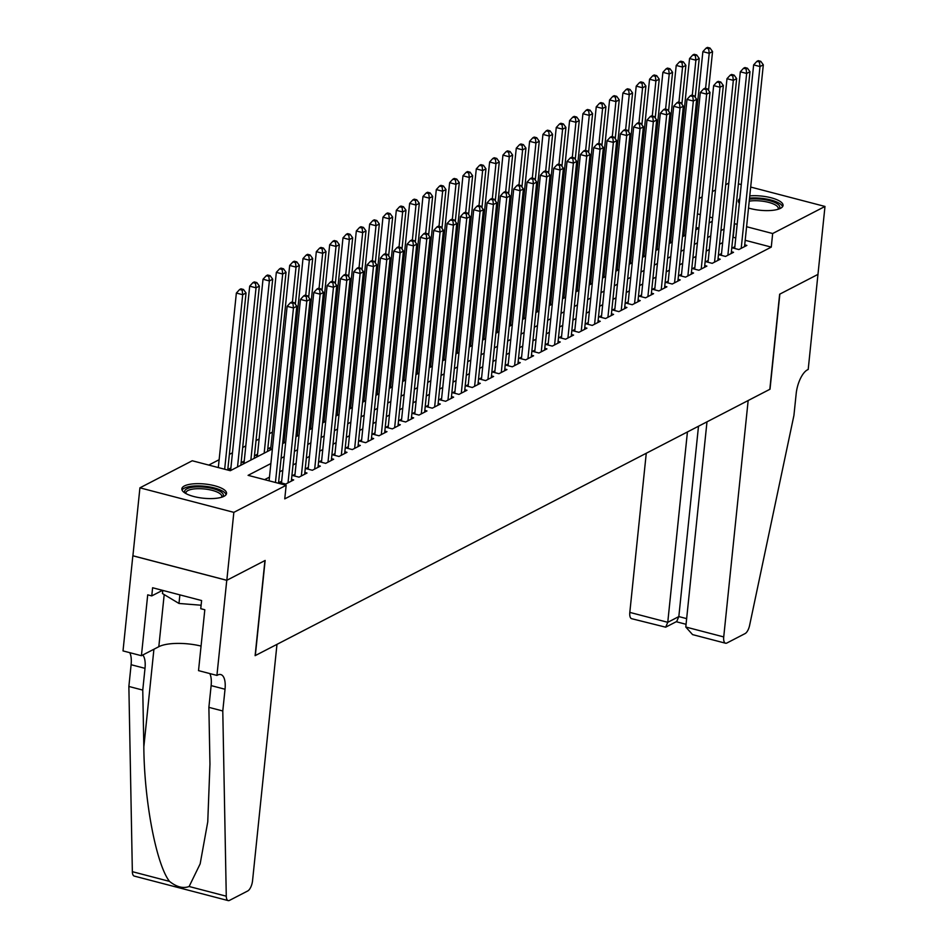 <?xml version="1.0" encoding="UTF-8"?>
<svg xmlns="http://www.w3.org/2000/svg" width="948" height="948" viewBox="0 0 948 948"><rect width="100%" height="100%" fill="white"/><g stroke="black" fill="none" stroke-linecap="round" stroke-linejoin="round"><path stroke-width="1.42" d="M749.773 195.892A22.468 7.134 -174.1 0 1 772.324 198.108A22.468 7.134 -174.1 0 1 783.048 205.467A22.468 7.134 -174.1 0 1 780.5 208.323A22.468 7.134 -174.1 0 1 748.517 208.039M739.345 203.287A22.468 7.134 -174.1 0 1 738.35 200.846A22.468 7.134 -174.1 0 1 739.819 198.653M224.012 496.302A22.468 7.134 -174.1 0 1 198.499 497.534A22.468 7.134 -174.1 0 1 181.862 488.824A22.468 7.134 -174.1 0 1 184.41 485.957A22.468 7.134 -174.1 0 1 209.923 484.724A22.468 7.134 -174.1 0 1 226.56 493.434A22.468 7.134 -174.1 0 1 224.012 496.302M750.686 187.052L824.985 206.451L817.97 274.387L779.647 294.212L769.823 389.32L255.32 655.566L265.144 560.458L226.821 580.294L132.91 555.765L139.925 487.829L192.243 460.764L230.317 470.706L272.384 448.937M672.322 225.186L670.983 225.885M658.99 232.082L657.651 232.781M645.671 238.979L644.32 239.678M632.34 245.876L630.989 246.575M619.008 252.772L617.658 253.472M605.677 259.669L604.338 260.368M592.346 266.566L591.007 267.265M579.027 273.474L577.676 274.162M565.695 280.371L564.344 281.058M552.364 287.268L551.013 287.955M539.033 294.164L537.694 294.864M525.702 301.061L524.363 301.76M512.382 307.958L511.031 308.657M499.051 314.854L497.7 315.554M485.72 321.751L484.369 322.45M472.388 328.648L471.038 329.347M459.057 335.545L457.718 336.244M445.726 342.441L444.387 343.14M432.406 349.338L431.056 350.037M419.075 356.235L417.724 356.934M405.744 363.143L404.393 363.831M392.413 370.04L391.074 370.727M379.082 376.937L377.742 377.624M365.762 383.833L364.411 384.533M352.431 390.73L351.08 391.429M339.1 397.627L337.749 398.326M325.768 404.523L324.429 405.223M312.437 411.42L311.098 412.119M299.106 418.317L297.767 419.016M285.786 425.214L284.436 425.913M272.455 432.11L269.339 433.722M259.124 439.007L256.007 440.619M245.793 445.904L242.688 447.515M232.461 452.8L229.357 454.412M219.142 459.709L208.761 465.077M685.712 205.396L687.063 204.697M699.043 198.499L702.148 196.888M712.375 191.603L715.479 189.991M725.694 184.706L728.811 183.094M734.854 246.681L732.52 247.89L738.871 249.549L746.87 245.413L744.713 244.845M721.523 253.578L719.188 254.787L725.54 256.446L733.539 252.31L731.382 251.741M708.203 260.475L705.869 261.684L712.209 263.343L720.207 259.207L718.063 258.638M694.872 267.372L692.538 268.58L698.877 270.239L706.876 266.104L704.731 265.535M681.541 274.268L679.206 275.477L685.558 277.136L693.545 273L691.4 272.432M668.21 281.165L665.875 282.374L672.227 284.033L680.226 279.897L678.069 279.34M654.878 288.074L652.544 289.27L658.896 290.929L666.894 286.794L664.738 286.237M641.547 294.97L639.225 296.167L645.564 297.826L653.563 293.69L651.418 293.133M628.228 301.867L625.893 303.076L632.233 304.723L640.232 300.587L638.087 300.03M614.896 308.764L612.562 309.972L618.902 311.619L626.901 307.484L624.756 306.927M601.565 315.66L599.231 316.869L605.582 318.516L613.581 314.381L611.424 313.824M588.234 322.557L585.9 323.766L592.251 325.425L600.25 321.277L598.093 320.72M574.903 329.454L572.58 330.662L578.92 332.321L586.919 328.174L584.774 327.617M561.583 336.35L559.249 337.559L565.589 339.218L573.587 335.071L571.443 334.514M548.252 343.247L545.918 344.456L552.257 346.115L560.256 341.979L558.111 341.41M534.921 350.144L532.586 351.353L538.938 353.012L546.925 348.876L544.78 348.307M521.59 357.041L519.255 358.249L525.607 359.908L533.606 355.773L531.449 355.204M508.258 363.937L505.924 365.146L512.276 366.805L520.274 362.669L518.118 362.1M494.927 370.834L492.605 372.043L498.944 373.702L506.943 369.566L504.798 368.997M481.608 377.731L479.273 378.939L485.613 380.598L493.612 376.463L491.467 375.906M468.276 384.639L465.942 385.836L472.294 387.495L480.281 383.359L478.136 382.802M454.945 391.536L452.611 392.733L458.962 394.392L466.961 390.256L464.804 389.699M441.614 398.433L439.279 399.641L445.631 401.288L453.63 397.153L451.473 396.596M428.283 405.329L425.96 406.538L432.3 408.185L440.299 404.049L438.154 403.493M414.963 412.226L412.629 413.435L418.969 415.094L426.967 410.946L424.822 410.389M401.632 419.123L399.298 420.331L405.637 421.99L413.636 417.843L411.491 417.286M388.301 426.019L385.966 427.228L392.318 428.887L400.317 424.74L398.16 424.183M374.97 432.916L372.635 434.125L378.987 435.784L386.985 431.648L384.829 431.079M361.638 439.813L359.316 441.021L365.655 442.68L373.654 438.545L371.498 437.976M348.319 446.709L345.984 447.918L352.324 449.577L360.323 445.442L358.178 444.873M334.988 453.606L332.653 454.815L338.993 456.474L346.992 452.338L344.847 451.769M321.656 460.503L319.322 461.712L325.674 463.371L333.66 459.235L331.516 458.666M308.325 467.4L305.991 468.608L312.342 470.267L320.341 466.132L318.184 465.575M294.994 474.308L292.659 475.505L299.011 477.164L307.01 473.028L304.853 472.471M281.663 481.205L279.34 482.402L285.68 484.061L293.679 479.925L291.534 479.368M230.897 467.945L228.575 469.153L231.727 469.971M244.228 461.048L241.894 462.257L245.058 463.074M257.56 454.151L255.225 455.36L258.377 456.178M270.891 447.255L268.557 448.463L271.709 449.281M284.222 440.358L282.871 441.045M297.542 433.461L296.203 434.148M310.873 426.553L309.534 427.252M324.204 419.656L322.865 420.355M337.535 412.759L336.185 413.458M350.867 405.863L349.516 406.562M364.198 398.966L362.847 399.665M377.517 392.069L376.178 392.768M390.849 385.172L389.51 385.872M404.18 378.276L402.829 378.975M417.511 371.379L416.16 372.078M430.842 364.482L429.491 365.181M444.162 357.586L442.823 358.285M457.493 350.689L456.154 351.376M470.824 343.792L469.473 344.48M484.155 336.896L482.805 337.583M497.487 329.987L496.136 330.686M510.806 323.09L509.467 323.789M524.137 316.194L522.798 316.893M537.469 309.297L536.13 309.996M550.8 302.4L549.449 303.099M564.131 295.503L562.78 296.203M577.462 288.607L576.111 289.306M590.782 281.71L589.443 282.409M604.113 274.813L602.774 275.512M617.444 267.917L616.093 268.616M630.775 261.02L629.425 261.707M644.107 254.123L642.756 254.811M657.426 247.227L656.087 247.914M670.757 240.318L669.418 241.017M695.808 229.819L698.913 228.207L696.045 227.473M685.001 224.581L683.757 224.261M285.04 442.384L282.8 441.804M298.371 435.488L296.12 434.895M311.702 428.591L309.451 427.998M325.034 421.694L322.782 421.102M338.353 414.797L336.113 414.205M351.684 407.901L349.445 407.308M365.016 401.004L362.764 400.411M378.347 394.107L376.095 393.515M391.678 387.199L389.427 386.618M404.997 380.302L402.758 379.721M418.329 373.405L416.089 372.825M431.66 366.509L429.408 365.928M444.991 359.612L442.74 359.031M458.322 352.715L456.071 352.135M471.642 345.819L469.402 345.238M484.973 338.922L482.733 338.329M498.304 332.025L496.065 331.433M511.636 325.128L509.384 324.536M524.967 318.232L522.715 317.639M538.298 311.335L536.047 310.743M551.618 304.438L549.378 303.846M564.949 297.53L562.709 296.949M578.28 290.633L576.029 290.052M591.611 283.736L589.36 283.156M604.942 276.84L602.691 276.259M618.262 269.943L616.022 269.362M631.593 263.046L629.354 262.466M644.924 256.15L642.685 255.569M658.256 249.253L656.004 248.66M671.587 242.356L669.335 241.764M684.918 235.459L682.667 234.867M684.089 233.421L682.738 234.12M270.879 463.548L248.092 475.339L286.166 485.281L284.756 498.873L771.269 247.108L745.187 240.294M735.766 237.841L732.875 237.332M722.66 242.617L719.544 244.228M709.329 249.514L706.224 251.125M695.998 256.41L692.893 258.022M682.667 263.307L679.562 264.919M669.347 270.204L666.231 271.815M656.016 277.1L652.899 278.712M642.685 284.009L639.568 285.609M629.354 290.906L626.249 292.505M616.022 297.802L612.918 299.414M602.703 304.699L599.586 306.311M589.372 311.596L586.255 313.207M576.04 318.492L572.924 320.104M562.709 325.389L559.604 327.001M549.378 332.286L546.273 333.897M536.058 339.183L532.942 340.794M522.727 346.079L519.611 347.691M509.396 352.976L506.279 354.588M496.065 359.873L492.96 361.484M482.733 366.769L479.629 368.381M469.402 373.666L466.298 375.278M456.083 380.575L452.966 382.174M442.752 387.471L439.635 389.083M429.42 394.368L426.304 395.98M416.089 401.265L412.984 402.876M402.758 408.161L399.653 409.773M389.438 415.058L386.322 416.67M376.107 421.955L372.991 423.566M362.776 428.851L359.659 430.463M349.445 435.748L346.34 437.36M336.113 442.645L333.009 444.257M322.794 449.542L319.677 451.153M309.463 456.438L306.346 458.05M296.132 463.335L293.015 464.947M282.8 470.244L279.684 471.843M269.469 477.14L264.599 479.652M226.821 580.294L233.848 512.358L139.925 487.829M738.409 183.841L741.277 184.587M824.985 206.451L772.667 233.528L746.586 226.714M771.269 247.108L772.667 233.528M286.166 485.281L233.848 512.358M737.177 224.249L734.285 223.74M724.059 229.037L720.954 230.637M710.739 235.934L707.623 237.545M697.408 242.83L694.292 244.442M684.077 249.727L680.96 251.339M670.746 256.624L667.641 258.235M657.414 263.52L654.31 265.132M644.095 270.417L640.978 272.029M630.764 277.314L627.647 278.925M617.432 284.21L614.316 285.822M604.101 291.107L600.985 292.719M590.77 298.004L587.665 299.615M577.439 304.901L574.334 306.512M564.119 311.797L561.003 313.409M550.788 318.706L547.671 320.306M537.457 325.602L534.34 327.202M524.125 332.499L521.021 334.111M510.794 339.396L507.69 341.007M497.475 346.293L494.358 347.904M484.144 353.189L481.027 354.801M470.812 360.086L467.696 361.698M457.481 366.983L454.376 368.594M444.15 373.879L441.045 375.491M430.819 380.776L427.714 382.388M417.499 387.673L414.383 389.284M404.168 394.569L401.051 396.181M390.837 401.466L387.72 403.078M377.505 408.363L374.401 409.974M364.174 415.271L361.07 416.871M350.855 422.168L347.738 423.78M337.524 429.065L334.407 430.676M324.192 435.962L321.076 437.573M310.861 442.858L307.756 444.47M297.53 449.755L294.425 451.366M284.21 456.652L281.094 458.263M712.6 217.839L709.732 217.092M700.323 214.627L697.455 213.881M686.411 211.001L685.167 210.669M282.599 443.64L285.715 442.041M295.93 436.744L299.047 435.144M309.261 429.847L312.378 428.235M322.593 422.95L325.697 421.339M335.924 416.054L339.029 414.442M349.243 409.157L352.36 407.545M362.574 402.26L365.691 400.649M375.906 395.363L379.022 393.752M389.237 388.467L392.354 386.855M402.568 381.57L405.673 379.958M415.899 374.673L419.004 373.062M429.219 367.777L432.335 366.165M442.55 360.88L445.667 359.268M455.881 353.983L458.998 352.372M469.213 347.075L472.317 345.475M482.544 340.178L485.649 338.566M495.863 333.281L498.98 331.67M509.195 326.385L512.311 324.773M522.526 319.488L525.642 317.876M535.857 312.591L538.962 310.98M549.188 305.694L552.293 304.083M562.519 298.798L565.624 297.186M575.839 291.901L578.955 290.289M589.17 285.004L592.287 283.393M602.501 278.108L605.618 276.496M615.833 271.211L618.937 269.599M629.164 264.314L632.269 262.703M642.483 257.406L645.6 255.806M655.815 250.509L658.931 248.909M669.146 243.612L672.262 242.001M682.477 236.716L685.582 235.104M709.128 222.922L712.244 221.311M733.195 237.166L734.593 223.586M275.441 482.485L293.465 307.97L296.807 306.251L278.511 483.29M269.09 480.826L287.126 306.311L293.465 307.97L292.932 303.419L294.259 302.732L291.723 302.068L290.396 302.756L292.932 303.419M290.396 302.756L287.126 306.311M296.807 306.251L294.259 302.732M227.745 470.03L246.042 292.991L242.7 294.709L236.36 293.062L218.324 467.565M242.167 290.171L243.494 289.484L240.958 288.82L239.631 289.507L242.167 290.171L242.7 294.709L224.664 469.224M243.494 289.484L246.042 292.991M236.36 293.062L239.631 289.507M185.334 493.209A19.446 6.174 -174.1 0 1 184.647 491.751A19.446 6.174 -174.1 0 1 203.216 487.035A19.446 6.174 -174.1 0 1 223.325 494.844A19.446 6.174 -174.1 0 1 222.27 497.036M221.5 497.273A18 5.712 5.9 0 0 221.761 496.515A18 5.712 5.9 0 0 221.749 496.088A18 5.712 5.9 0 0 203.784 488.907A18 5.712 5.9 0 0 185.938 492.806A18 5.712 5.9 0 0 185.938 493.233A18 5.712 5.9 0 0 186.033 493.612M226.098 494.643A22.325 7.086 5.9 0 0 204.721 486.253A22.325 7.086 5.9 0 0 182.075 490.092M162.772 590.403L162.452 593.543L178.982 603.461L201.118 605.227M179.871 594.87L178.982 603.461M749.43 199.21A19.446 6.174 -174.1 0 1 769.101 200.573A19.446 6.174 -174.1 0 1 779.813 206.877A19.446 6.174 -174.1 0 1 778.758 209.058M777.988 209.307A18 5.712 5.9 0 0 778.249 208.536A18 5.712 5.9 0 0 778.237 208.122A18 5.712 5.9 0 0 767.821 202.161A18 5.712 5.9 0 0 749.228 201.154M782.586 206.664A22.325 7.086 5.9 0 0 749.548 198.12M739.582 200.964A22.325 7.086 5.9 0 0 738.563 202.114M276.982 644.356L252.547 880.751A8.639 3.567 104.6 0 1 247.712 890.978L229.511 900.387A8.639 3.567 104.6 0 1 228.172 900.6A8.639 3.567 104.6 0 1 226.276 896.204L222.78 710.976L225.032 689.243A20.169 8.331 104.6 0 0 220.789 674.561A20.169 8.331 104.6 0 0 217.661 675.047L216.926 675.426L226.762 580.318L264.942 560.564L255.119 655.66L276.982 644.356M228.172 900.6L134.249 876.082A8.639 3.567 -75.4 0 1 132.353 871.674L128.869 686.459L142.757 690.085L143.835 746.882C144.179 800.989 156.29 864.493 169.491 881.379C176.589 887.02 183.13 888.738 189.126 886.499L200.158 863.853L207.754 821.869L209.958 764.147L208.88 707.35L211.131 685.605A20.169 8.331 104.6 0 0 209.781 673.554M208.88 707.35L222.78 710.976M128.869 686.459L131.108 664.714A20.169 8.331 104.6 0 0 129.757 652.662M142.793 654.997A20.169 8.331 104.6 0 1 145.008 668.34L142.757 690.085M226.762 580.318L132.839 555.801L123.015 650.909L141.418 655.708L147.71 594.846L151.763 595.901L162.523 590.343M216.926 675.426L198.523 670.627L204.815 609.754L200.751 608.699L201.604 600.546L152.604 587.748L151.763 595.901M141.418 655.708L158.814 646.702A32.41 10.286 -174.1 0 1 201.059 646.074M646.263 453.251L629.816 612.396L667.759 622.315L678.827 616.579L686.648 618.629M687.43 431.944L667.759 622.315L665.674 627.185L676.742 621.461L678.827 616.579L698.498 426.221M818.029 274.351L779.849 294.105L770.013 389.213L748.162 400.518L723.727 636.926A8.639 3.567 104.6 0 0 725.54 643.218A8.639 3.567 104.6 0 0 726.891 643.005L745.081 633.596A8.639 3.567 104.6 0 0 749.607 625.384L793.926 415.414L796.178 393.681A20.169 8.331 -75.4 0 1 807.471 369.827L808.206 369.447L817.97 274.327M706.983 421.836L685.783 627.019L723.727 636.926M665.674 627.185L631.629 618.689A8.639 3.567 -75.4 0 1 629.816 612.396M725.54 643.218L692.561 634.603L685.783 627.019M288.014 482.852L306.796 301.073L310.126 299.343L291.344 481.134M281.485 482.97L300.457 299.414L306.796 301.073L306.263 296.523L307.59 295.835L305.055 295.172L303.727 295.859L306.263 296.523M303.727 295.859L300.457 299.414M310.126 299.343L307.59 295.835M301.346 475.955L320.128 294.176L323.458 292.446L304.675 474.237M294.816 476.074L313.788 292.517L320.128 294.176L319.594 289.626L320.922 288.939L318.386 288.275L317.047 288.962L319.594 289.626M317.047 288.962L313.788 292.517M323.458 292.446L320.922 288.939M314.677 469.059L333.459 287.28L336.789 285.549L318.007 467.34M308.147 469.177L327.107 285.621L333.459 287.28L332.914 282.729L334.253 282.042L331.717 281.378L330.378 282.066L332.914 282.729M330.378 282.066L327.107 285.621M336.789 285.549L334.253 282.042M327.996 462.162L346.79 280.383L350.12 278.653L331.338 460.444M321.467 462.28L340.439 278.724L346.79 280.383L346.245 275.832L347.584 275.145L345.036 274.482L343.709 275.169L346.245 275.832M343.709 275.169L340.439 278.724M350.12 278.653L347.584 275.145M240.851 465.255L259.361 286.095L256.031 287.813L249.691 286.166L230.72 469.71M255.498 283.274L256.825 282.575L254.289 281.923L252.95 282.611L255.498 283.274L256.031 287.813L237.521 466.973M256.825 282.575L259.361 286.095M249.691 286.166L252.95 282.611M254.183 458.358L272.692 279.198L269.362 280.916L263.011 279.257L244.051 462.814M268.829 276.378L270.156 275.678L267.62 275.015L266.281 275.714L268.829 276.378L269.362 280.916L250.853 460.076M270.156 275.678L272.692 279.198M263.011 279.257L266.281 275.714M267.514 451.461L286.023 272.301L282.694 274.019L276.342 272.36L257.382 455.917M282.149 269.481L283.488 268.782L280.952 268.118L279.613 268.817L282.149 269.481L282.694 274.019L264.172 453.18M283.488 268.782L286.023 272.301M276.342 272.36L279.613 268.817M295.338 304.225L299.355 265.404L296.025 267.123L289.673 265.464L270.701 449.02M295.48 262.572L296.819 261.885L294.271 261.221L292.944 261.921L295.48 262.572L296.025 267.123L292.387 302.246M296.819 261.885L299.355 265.404M289.673 265.464L292.944 261.921M341.327 455.265L360.121 273.486L363.451 271.756L344.657 453.547M334.798 455.384L353.77 271.827L360.121 273.486L359.576 268.936L360.915 268.248L358.368 267.585L357.041 268.272L359.576 268.936M357.041 268.272L353.77 271.827M363.451 271.756L360.915 268.248M308.669 297.328L312.686 258.508L309.344 260.226L303.005 258.567L284.033 442.124M308.811 255.676L310.138 254.988L307.602 254.325L306.275 255.012L308.811 255.676L309.344 260.226L305.718 295.349M310.138 254.988L312.686 258.508M303.005 258.567L306.275 255.012M354.659 448.368L373.441 266.589L376.783 264.859L357.989 446.65M348.129 448.475L367.101 264.93L373.441 266.589L372.908 262.039L374.235 261.352L371.699 260.688L370.372 261.375L372.908 262.039M370.372 261.375L367.101 264.93M376.783 264.859L374.235 261.352M322 290.432L326.005 251.599L322.676 253.329L316.336 251.67L297.364 435.227M322.142 248.779L323.469 248.092L320.934 247.428L319.606 248.115L322.142 248.779L322.676 253.329L319.049 288.453M323.469 248.092L326.005 251.599M316.336 251.67L319.606 248.115M367.99 441.472L386.772 259.693L390.102 257.963L371.32 439.742M361.461 441.578L380.432 258.034L386.772 259.693L386.239 255.142L387.566 254.455L385.03 253.791L383.691 254.479L386.239 255.142M383.691 254.479L380.432 258.034M390.102 257.963L387.566 254.455M335.331 283.535L339.337 244.703L336.007 246.433L329.667 244.774L310.695 428.33M335.474 241.882L336.801 241.195L334.265 240.531L332.926 241.219L335.474 241.882L336.007 246.433L332.381 281.556M336.801 241.195L339.337 244.703M329.667 244.774L332.926 241.219M381.321 434.575L400.103 252.784L403.433 251.066L384.651 432.845M374.792 434.682L393.752 251.137L400.103 252.784L399.558 248.246L400.897 247.558L398.361 246.895L397.022 247.582L399.558 248.246M397.022 247.582L393.752 251.137M403.433 251.066L400.897 247.558M348.663 276.638L352.668 237.806L349.338 239.536L342.986 237.877L324.026 421.433M348.793 234.986L350.132 234.298L347.596 233.635L346.257 234.322L348.793 234.986L349.338 239.536L345.712 274.659M350.132 234.298L352.668 237.806M342.986 237.877L346.257 234.322M394.641 427.678L413.435 245.888L416.764 244.169L397.982 425.948M388.123 427.785L407.083 244.24L413.435 245.888L412.89 241.349L414.229 240.662L411.693 239.998L410.354 240.685L412.89 241.349M410.354 240.685L407.083 244.24M416.764 244.169L414.229 240.662M361.982 269.73L365.999 230.909L362.669 232.639L356.318 230.98L337.346 414.537M362.124 228.089L363.463 227.402L360.915 226.738L359.588 227.425L362.124 228.089L362.669 232.639L359.031 267.763M363.463 227.402L365.999 230.909M356.318 230.98L359.588 227.425M407.972 420.782L426.766 238.991L430.096 237.273L411.314 419.052M401.442 420.888L420.414 237.344L426.766 238.991L426.221 234.452L427.56 233.753L425.012 233.101L423.685 233.789L426.221 234.452M423.685 233.789L420.414 237.344M430.096 237.273L427.56 233.753M375.313 262.833L379.33 224.012L376.001 225.743L369.649 224.084L350.677 407.64M375.455 221.192L376.794 220.505L374.247 219.841L372.92 220.529L375.455 221.192L376.001 225.743L372.363 260.854M376.794 220.505L379.33 224.012M369.649 224.084L372.92 220.529M421.303 413.885L440.085 232.094L443.427 230.376L424.633 412.155M414.774 413.992L433.746 230.435L440.085 232.094L439.552 227.556L440.879 226.856L438.343 226.193L437.016 226.892L439.552 227.556M437.016 226.892L433.746 230.435M443.427 230.376L440.879 226.856M388.644 255.936L392.662 217.116L389.32 218.846L382.98 217.187L364.008 400.731M388.787 214.295L390.114 213.608L387.578 212.945L386.251 213.632L388.787 214.295L389.32 218.846L385.694 253.957M390.114 213.608L392.662 217.116M382.98 217.187L386.251 213.632M434.634 406.988L453.417 225.197L456.746 223.479L437.964 405.258M428.105 407.095L447.077 223.538L453.417 225.197L452.883 220.647L454.211 219.96L451.675 219.296L450.347 219.995L452.883 220.647M450.347 219.995L447.077 223.538M456.746 223.479L454.211 219.96M401.976 249.04L405.981 210.219L402.651 211.949L396.311 210.29L377.34 393.835M402.118 207.399L403.445 206.711L400.909 206.048L399.57 206.735L402.118 207.399L402.651 211.949L399.025 247.061M403.445 206.711L405.981 210.219M396.311 210.29L399.57 206.735M447.966 400.092L466.748 218.301L470.078 216.582L451.295 398.361M441.436 400.198L460.408 216.642L466.748 218.301L466.215 213.75L467.542 213.063L465.006 212.399L463.667 213.087L466.215 213.75M463.667 213.087L460.408 216.642M470.078 216.582L467.542 213.063M415.307 242.143L419.312 203.322L415.982 205.041L409.631 203.393L390.671 386.938M415.437 200.502L416.776 199.815L414.24 199.151L412.901 199.838L415.437 200.502L415.982 205.041L412.356 240.164M416.776 199.815L419.312 203.322M409.631 203.393L412.901 199.838M461.297 393.183L480.079 211.404L483.409 209.686L464.627 391.465M454.767 393.301L473.727 209.745L480.079 211.404L479.534 206.854L480.873 206.166L478.337 205.503L476.998 206.19L479.534 206.854M476.998 206.19L473.727 209.745M483.409 209.686L480.873 206.166M428.626 235.246L432.644 196.426L429.314 198.144L422.962 196.497L404.002 380.041M428.769 193.605L430.108 192.906L427.572 192.254L426.233 192.942L428.769 193.605L429.314 198.144L425.676 233.267M430.108 192.906L432.644 196.426M422.962 196.497L426.233 192.942M474.616 386.286L493.41 204.507L496.74 202.777L477.958 384.568M468.087 386.405L487.059 202.848L493.41 204.507L492.865 199.957L494.204 199.27L491.656 198.606L490.329 199.293L492.865 199.957M490.329 199.293L487.059 202.848M496.74 202.777L494.204 199.27M441.958 228.35L445.975 189.529L442.645 191.247L436.293 189.588L417.321 373.145M442.1 186.709L443.439 186.009L440.891 185.346L439.564 186.045L442.1 186.709L442.645 191.247L439.007 226.371M443.439 186.009L445.975 189.529M436.293 189.588L439.564 186.045M487.947 379.39L506.73 197.611L510.071 195.881L491.277 377.671M481.418 379.508L500.39 195.952L506.73 197.611L506.196 193.06L507.524 192.373L504.988 191.709L503.661 192.397L506.196 193.06M503.661 192.397L500.39 195.952M510.071 195.881L507.524 192.373M455.289 221.453L459.306 182.632L455.964 184.35L449.625 182.691L430.653 366.248M455.431 179.812L456.758 179.113L454.222 178.449L452.895 179.148L455.431 179.812L455.964 184.35L452.338 219.474M456.758 179.113L459.306 182.632M449.625 182.691L452.895 179.148M501.279 372.493L520.061 190.714L523.391 188.984L504.609 370.775M494.749 372.611L513.721 189.055L520.061 190.714L519.528 186.163L520.855 185.476L518.319 184.813L516.992 185.5L519.528 186.163M516.992 185.5L513.721 189.055M523.391 188.984L520.855 185.476M468.62 214.556L472.625 175.736L469.296 177.454L462.956 175.795L443.984 359.351M468.762 172.903L470.089 172.216L467.554 171.552L466.226 172.252L468.762 172.903L469.296 177.454L465.669 212.577M470.089 172.216L472.625 175.736M462.956 175.795L466.226 172.252M514.61 365.596L533.392 183.817L536.722 182.087L517.94 363.878M508.081 365.715L527.052 182.158L533.392 183.817L532.859 179.267L534.186 178.579L531.65 177.916L530.311 178.603L532.859 179.267M530.311 178.603L527.052 182.158M536.722 182.087L534.186 178.579M481.951 207.659L485.957 168.839L482.627 170.557L476.287 168.898L457.315 352.455M482.094 166.007L483.421 165.319L480.885 164.656L479.546 165.343L482.094 166.007L482.627 170.557L479.001 205.68M483.421 165.319L485.957 168.839M476.287 168.898L479.546 165.343M527.941 358.7L546.723 176.921L550.053 175.19L531.271 356.981M521.412 358.806L540.372 175.262L546.723 176.921L546.178 172.37L547.517 171.683L544.981 171.019L543.642 171.707L546.178 172.37M543.642 171.707L540.372 175.262M550.053 175.19L547.517 171.683M495.271 200.763L499.288 161.942L495.958 163.66L489.606 162.001L470.646 345.558M495.413 159.11L496.752 158.423L494.216 157.759L492.877 158.446L495.413 159.11L495.958 163.66L492.332 198.784M496.752 158.423L499.288 161.942M489.606 162.001L492.877 158.446M541.261 351.803L560.055 170.024L563.385 168.294L544.602 350.073M534.743 351.909L553.703 168.365L560.055 170.024L559.51 165.473L560.849 164.786L558.313 164.123L556.974 164.81L559.51 165.473M556.974 164.81L553.703 168.365M563.385 168.294L560.849 164.786M508.602 193.866L512.619 155.034L509.289 156.764L502.938 155.105L483.966 338.661M508.744 152.213L510.083 151.526L507.536 150.862L506.208 151.55L508.744 152.213L509.289 156.764L505.651 191.887M510.083 151.526L512.619 155.034M502.938 155.105L506.208 151.55M554.592 344.906L573.386 163.127L576.716 161.397L557.922 343.176M548.062 345.013L567.034 161.468L573.386 163.127L572.841 158.577L574.18 157.889L571.632 157.226L570.305 157.913L572.841 158.577M570.305 157.913L567.034 161.468M576.716 161.397L574.18 157.889M521.933 186.969L525.95 148.137L522.609 149.867L516.269 148.208L497.297 331.764M522.075 145.317L523.403 144.629L520.867 143.966L519.54 144.653L522.075 145.317L522.609 149.867L518.983 184.99M523.403 144.629L525.95 148.137M516.269 148.208L519.54 144.653M567.923 338.009L586.705 156.219L590.047 154.5L571.253 336.279M561.394 338.116L580.366 154.571L586.705 156.219L586.172 151.68L587.499 150.993L584.963 150.329L583.636 151.016L586.172 151.68M583.636 151.016L580.366 154.571M590.047 154.5L587.499 150.993M535.264 180.073L539.27 141.24L535.94 142.97L529.6 141.311L510.628 324.868M535.407 138.42L536.734 137.733L534.198 137.069L532.871 137.756L535.407 138.42L535.94 142.97L532.314 178.094M536.734 137.733L539.27 141.24M529.6 141.311L532.871 137.756M581.254 331.113L600.037 149.322L603.366 147.604L584.584 329.383M574.725 331.219L593.697 147.675L600.037 149.322L599.503 144.783L600.831 144.084L598.295 143.432L596.956 144.12L599.503 144.783M596.956 144.12L593.697 147.675M603.366 147.604L600.831 144.084M548.596 173.164L552.601 134.343L549.271 136.074L542.931 134.415L523.96 317.971M548.738 131.523L550.065 130.836L547.529 130.172L546.19 130.86L548.738 131.523L549.271 136.074L545.645 171.185M550.065 130.836L552.601 134.343M542.931 134.415L546.19 130.86M594.586 324.216L613.368 142.425L616.698 140.707L597.915 322.486M588.056 324.323L607.016 140.766L613.368 142.425L612.823 137.887L614.162 137.187L611.626 136.524L610.287 137.223L612.823 137.887M610.287 137.223L607.016 140.766M616.698 140.707L614.162 137.187M561.927 166.267L565.932 127.447L562.602 129.177L556.251 127.518L537.291 311.062M562.057 124.626L563.396 123.939L560.861 123.276L559.521 123.963L562.057 124.626L562.602 129.177L558.976 164.288M563.396 123.939L565.932 127.447M556.251 127.518L559.521 123.963M607.917 317.319L626.699 135.528L630.029 133.81L611.247 315.589M601.388 317.426L620.348 133.869L626.699 135.528L626.154 130.99L627.493 130.291L624.957 129.627L623.618 130.326L626.154 130.99M623.618 130.326L620.348 133.869M630.029 133.81L627.493 130.291M621.236 310.423L640.03 128.632L643.36 126.913L624.578 308.692M614.707 310.529L633.679 126.973L640.03 128.632L639.485 124.081L640.824 123.394L638.277 122.73L636.949 123.43L639.485 124.081M636.949 123.43L633.679 126.973M643.36 126.913L640.824 123.394M634.567 303.514L653.35 121.735L656.691 120.017L637.897 301.796M628.038 303.633L647.01 120.076L653.35 121.735L652.817 117.185L654.144 116.497L651.608 115.834L650.281 116.521L652.817 117.185M650.281 116.521L647.01 120.076M656.691 120.017L654.144 116.497M575.246 159.371L579.264 120.55L575.934 122.28L569.582 120.621L550.622 304.166M575.389 117.73L576.728 117.042L574.192 116.379L572.853 117.066L575.389 117.73L575.934 122.28L572.296 157.392M576.728 117.042L579.264 120.55M569.582 120.621L572.853 117.066M588.578 152.474L592.595 113.653L589.265 115.383L582.913 113.724L563.942 297.269M588.72 110.833L590.059 110.146L587.511 109.482L586.184 110.169L588.72 110.833L589.265 115.383L585.627 150.495M590.059 110.146L592.595 113.653M582.913 113.724L586.184 110.169M601.909 145.577L605.926 106.757L602.584 108.475L596.245 106.828L577.273 290.372M602.051 103.936L603.378 103.249L600.842 102.585L599.515 103.273L602.051 103.936L602.584 108.475L598.958 143.598M603.378 103.249L605.926 106.757M596.245 106.828L599.515 103.273M647.899 296.617L666.681 114.838L670.011 113.108L651.229 294.899M641.369 296.736L660.341 113.179L666.681 114.838L666.148 110.288L667.475 109.601L664.939 108.937L663.612 109.624L666.148 110.288M663.612 109.624L660.341 113.179M670.011 113.108L667.475 109.601M615.24 138.681L619.245 99.86L615.916 101.578L609.576 99.931L590.604 283.476M615.382 97.04L616.71 96.341L614.174 95.689L612.835 96.376L615.382 97.04L615.916 101.578L612.29 136.702M616.71 96.341L619.245 99.86M609.576 99.931L612.835 96.376M661.23 289.721L680.012 107.942L683.342 106.212L664.56 288.002M654.701 289.839L673.673 106.283L680.012 107.942L679.479 103.391L680.806 102.704L678.27 102.04L676.931 102.728L679.479 103.391M676.931 102.728L673.673 106.283M683.342 106.212L680.806 102.704M628.571 131.784L632.577 92.963L629.247 94.682L622.895 93.023L603.935 276.579M628.702 90.143L630.041 89.444L627.505 88.78L626.166 89.479L628.702 90.143L629.247 94.682L625.621 129.805M630.041 89.444L632.577 92.963M622.895 93.023L626.166 89.479M674.561 282.824L693.344 101.045L696.673 99.315L677.891 281.106M668.032 282.942L686.992 99.386L693.344 101.045L692.798 96.495L694.137 95.807L691.602 95.144L690.263 95.831L692.798 96.495M690.263 95.831L686.992 99.386M696.673 99.315L694.137 95.807M641.891 124.887L645.908 86.067L642.578 87.785L636.226 86.126L617.266 269.682M642.033 83.246L643.372 82.547L640.836 81.883L639.497 82.583L642.033 83.246L642.578 87.785L638.952 122.908M643.372 82.547L645.908 86.067M636.226 86.126L639.497 82.583M687.881 275.927L706.675 94.148L710.005 92.418L691.222 274.209M681.351 276.046L700.323 92.489L706.675 94.148L706.13 89.598L707.469 88.911L704.921 88.247L703.594 88.934L706.13 89.598M703.594 88.934L700.323 92.489M710.005 92.418L707.469 88.911M655.222 117.99L659.239 79.17L655.909 80.888L649.558 79.229L630.586 262.786M655.364 76.338L656.703 75.65L654.156 74.987L652.828 75.686L655.364 76.338L655.909 80.888L652.271 116.012M656.703 75.65L659.239 79.17M649.558 79.229L652.828 75.686M701.212 269.031L719.994 87.252L723.336 85.521L704.542 267.312M694.683 269.149L713.654 85.593L719.994 87.252L719.461 82.701L720.788 82.014L718.252 81.35L716.925 82.038L719.461 82.701M716.925 82.038L713.654 85.593M723.336 85.521L720.788 82.014M668.553 111.094L672.57 72.273L669.229 73.991L662.889 72.332L643.917 255.889M668.695 69.441L670.023 68.754L667.487 68.09L666.16 68.777L668.695 69.441L669.229 73.991L665.603 109.115M670.023 68.754L672.57 72.273M662.889 72.332L666.16 68.777M714.543 262.134L733.325 80.355L736.655 78.625L717.873 260.416M708.014 262.24L726.986 78.696L733.325 80.355L732.792 75.804L734.119 75.117L731.583 74.454L730.256 75.141L732.792 75.804M730.256 75.141L726.986 78.696M736.655 78.625L734.119 75.117M681.885 104.197L685.89 65.365L682.56 67.095L676.22 65.436L657.248 248.992M682.027 62.544L683.354 61.857L680.818 61.193L679.491 61.881L682.027 62.544L682.56 67.095L678.934 102.218M683.354 61.857L685.89 65.365M676.22 65.436L679.491 61.881M727.874 255.237L746.657 73.458L749.986 71.728L731.204 253.507M721.345 255.344L740.317 71.799L746.657 73.458L746.123 68.908L747.451 68.22L744.915 67.557L743.576 68.244L746.123 68.908M743.576 68.244L740.317 71.799M749.986 71.728L747.451 68.22M695.216 97.3L699.221 58.468L695.891 60.198L689.552 58.539L670.58 242.096M695.358 55.648L696.685 54.96L694.149 54.297L692.81 54.984L695.358 55.648L695.891 60.198L692.265 95.321M696.685 54.96L699.221 58.468M689.552 58.539L692.81 54.984M741.206 248.34L759.988 66.55L763.318 64.831L744.535 246.61M734.676 248.447L753.636 64.902L759.988 66.55L759.443 62.011L760.782 61.324L758.246 60.66L756.907 61.347L759.443 62.011M756.907 61.347L753.636 64.902M763.318 64.831L760.782 61.324M708.535 90.404L712.552 51.571L709.223 53.301L702.871 51.642L683.911 235.199M708.677 48.751L710.016 48.064L707.481 47.4L706.141 48.087L708.677 48.751L709.223 53.301L705.596 88.425M710.016 48.064L712.552 51.571M702.871 51.642L706.141 48.087M211.131 685.605L225.032 689.243M145.008 668.34L131.108 664.714M132.353 871.674L169.491 881.379M189.126 886.499L226.276 896.204M143.835 746.882L153.92 649.238M164.194 594.586L158.814 646.702M676.232 621.722L686.068 624.294"/></g></svg>
